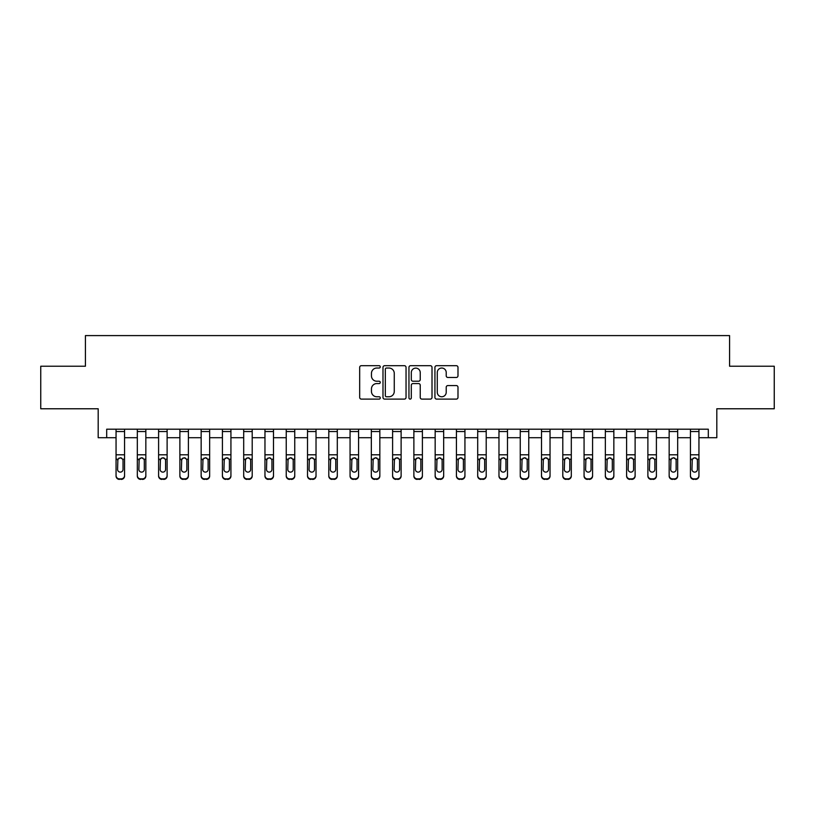 <?xml version="1.0" encoding="UTF-8"?>
<svg xmlns="http://www.w3.org/2000/svg" width="815" height="815" viewBox="0 0 815 815"><rect width="100%" height="100%" fill="white"/><g stroke="black" fill="none" stroke-linecap="round" stroke-linejoin="round"><path stroke-width="1.22" d="M380.269 366.862A1.172 1.172 0 0 0 379.097 365.69L361.351 365.69A1.671 1.671 0 0 0 359.68 367.361L359.68 397.435A1.671 1.671 0 0 0 361.351 399.106L379.097 399.106A1.172 1.172 0 0 0 380.269 397.934A1.172 1.172 0 0 0 379.097 396.762L376.805 396.762A5.348 5.348 0 0 1 371.457 391.414L371.457 388.908A5.348 5.348 0 0 1 376.805 383.57L379.097 383.57A1.172 1.172 0 0 0 380.269 382.398A1.172 1.172 0 0 0 379.097 381.226L376.805 381.226A5.348 5.348 0 0 1 371.457 375.878L371.457 373.382A5.348 5.348 0 0 1 376.805 368.034L379.097 368.034A1.172 1.172 0 0 0 380.269 366.862M456.319 377.467A1.671 1.671 0 0 0 457.989 375.797L457.989 367.361A1.671 1.671 0 0 0 456.319 365.69L436.606 365.69A1.671 1.671 0 0 0 434.935 367.361L434.935 397.435A1.671 1.671 0 0 0 436.606 399.106L456.319 399.106A1.671 1.671 0 0 0 457.989 397.435L457.989 387.237A1.671 1.671 0 0 0 456.319 385.577L447.883 385.577A1.671 1.671 0 0 0 446.213 387.237L446.213 392.3A4.472 4.472 0 0 1 441.74 396.762A4.472 4.472 0 0 1 437.278 392.3L437.278 372.496A4.472 4.472 0 0 1 441.74 368.034A4.472 4.472 0 0 1 446.213 372.496L446.213 375.797A1.671 1.671 0 0 0 447.883 377.467L456.319 377.467M106.694 437.706L106.694 429.199L708.306 429.199L708.306 437.706L716.813 437.706L716.813 408.773L774.25 408.773L774.25 366.23L729.578 366.23L729.578 335.597L85.422 335.597L85.422 366.23L40.75 366.23L40.75 408.773L98.187 408.773L98.187 437.706L116.056 437.706M406.043 367.361A1.671 1.671 0 0 0 404.372 365.69L384.66 365.69A1.671 1.671 0 0 0 382.989 367.361L382.989 397.435A1.671 1.671 0 0 0 384.66 399.106L404.372 399.106A1.671 1.671 0 0 0 406.043 397.435L406.043 367.361M410.628 365.69L430.34 365.69A1.671 1.671 0 0 1 432.011 367.361L432.011 397.435A1.671 1.671 0 0 1 430.34 399.106L421.905 399.106A1.671 1.671 0 0 1 420.234 397.435L420.234 385.24A1.671 1.671 0 0 0 418.564 383.57L412.971 383.57A1.671 1.671 0 0 0 411.3 385.24L411.3 397.934A1.172 1.172 0 0 1 410.128 399.106A1.172 1.172 0 0 1 408.957 397.934L408.957 367.361A1.671 1.671 0 0 1 410.628 365.69M124.563 437.706L137.328 437.706M145.844 437.706L158.599 437.706M167.116 437.706L179.881 437.706M188.387 437.706L201.152 437.706M209.659 437.706L222.424 437.706M230.93 437.706L243.695 437.706M252.202 437.706L264.967 437.706M273.483 437.706L286.238 437.706M294.755 437.706L307.52 437.706M316.026 437.706L328.791 437.706M337.298 437.706L350.063 437.706M358.569 437.706L371.334 437.706M379.841 437.706L392.606 437.706M401.123 437.706L413.877 437.706M422.394 437.706L435.159 437.706M443.666 437.706L456.431 437.706M464.937 437.706L477.702 437.706M486.209 437.706L498.974 437.706M507.48 437.706L520.245 437.706M528.762 437.706L541.517 437.706M550.033 437.706L562.798 437.706M571.305 437.706L584.07 437.706M592.576 437.706L605.341 437.706M613.848 437.706L626.613 437.706M635.119 437.706L647.884 437.706M656.401 437.706L669.156 437.706M677.673 437.706L690.437 437.706M698.944 437.706L708.306 437.706M386.493 368.034A1.172 1.172 0 0 0 385.322 369.205L385.322 395.591A1.172 1.172 0 0 0 386.493 396.762L388.918 396.762A5.348 5.348 0 0 0 394.266 391.414L394.266 373.382A5.348 5.348 0 0 0 388.918 368.034L386.493 368.034M420.234 372.587A4.472 4.472 0 0 0 415.772 368.115A4.472 4.472 0 0 0 411.3 372.587L411.3 379.556A1.671 1.671 0 0 0 412.971 381.226L418.564 381.226A1.671 1.671 0 0 0 420.234 379.556L420.234 372.587M116.056 429.199L116.056 475.491A3.403 3.372 -0 0 0 119.459 478.874L121.16 478.874A3.403 3.372 -0 0 0 124.563 475.491L124.563 476.031A3.403 3.372 180 0 1 121.16 479.403L121.16 478.874M124.563 459.731L124.563 476.031M123.034 469.42L123.034 460.455L123.034 469.42A2.72 2.7 180 0 1 120.314 472.119A2.72 2.7 180 0 0 123.034 469.42M117.584 469.949L117.584 469.42A2.72 2.7 180 0 0 120.314 472.119M118.888 458.112L117.584 460.241M121.73 458.112L120.314 457.714L122.729 459.202L123.034 460.455M124.563 429.199L124.563 475.491M119.459 478.874L121.16 479.403M119.459 479.403A3.403 3.372 180 0 1 116.056 476.031M116.056 459.202L117.89 459.202L117.584 469.42M117.89 459.202L120.314 457.714M137.328 429.199L137.328 475.491A3.403 3.372 -0 0 0 140.73 478.874L142.431 478.874A3.403 3.372 -0 0 0 145.844 475.491L145.844 476.031A3.403 3.372 180 0 1 142.431 479.403L142.431 478.874M145.844 459.731L145.844 476.031M144.306 469.42L144.306 460.455L144.306 469.42A2.72 2.7 180 0 1 141.586 472.119A2.72 2.7 180 0 0 144.306 469.42M138.866 469.949L138.866 469.42A2.72 2.7 180 0 0 141.586 472.119M140.16 458.112L138.866 460.241M143.002 458.112L141.586 457.714L144.011 459.202L144.306 460.455M158.599 429.199L158.599 475.491A3.403 3.372 -0 0 0 162.012 478.874L163.713 478.874A3.403 3.372 -0 0 0 167.116 475.491L167.116 476.031A3.403 3.372 180 0 1 163.713 479.403L163.713 478.874M167.116 459.731L167.116 476.031M165.577 469.42L165.577 460.455L165.577 469.42A2.72 2.7 180 0 1 162.857 472.119A2.72 2.7 180 0 0 165.577 469.42M160.137 469.949L160.137 469.42A2.72 2.7 180 0 0 162.857 472.119M161.441 458.112L160.137 460.241M164.284 458.112L162.857 457.714L165.282 459.202L165.577 460.455M179.881 429.199L179.881 475.491A3.403 3.372 -0 0 0 183.283 478.874L184.985 478.874A3.403 3.372 -0 0 0 188.387 475.491L188.387 476.031A3.403 3.372 180 0 1 184.985 479.403L184.985 478.874M188.387 459.731L188.387 476.031M186.859 469.42L186.859 460.455L186.859 469.42A2.72 2.7 180 0 1 184.129 472.119A2.72 2.7 180 0 0 186.859 469.42M181.409 469.949L181.409 469.42A2.72 2.7 180 0 0 184.129 472.119M182.713 458.112L181.409 460.241M185.555 458.112L184.129 457.714L186.554 459.202L186.859 460.455M145.844 429.199L145.844 475.491M140.73 478.874L142.431 479.403M140.73 479.403A3.403 3.372 180 0 1 137.328 476.031M137.328 459.202L139.161 459.202L138.866 469.42M139.161 459.202L141.586 457.714M167.116 429.199L167.116 475.491M162.012 478.874L163.713 479.403M162.012 479.403A3.403 3.372 180 0 1 158.599 476.031M158.599 459.202L160.433 459.202L160.137 469.42M160.433 459.202L162.857 457.714M188.387 429.199L188.387 475.491M183.283 478.874L184.985 479.403M183.283 479.403A3.403 3.372 180 0 1 179.881 476.031M179.881 459.202L181.714 459.202L181.409 469.42M181.714 459.202L184.129 457.714M201.152 429.199L201.152 475.491A3.403 3.372 -0 0 0 204.555 478.874L206.256 478.874A3.403 3.372 -0 0 0 209.659 475.491L209.659 476.031A3.403 3.372 180 0 1 206.256 479.403L206.256 478.874M209.659 459.731L209.659 476.031M208.131 469.42L208.131 460.455L208.131 469.42A2.72 2.7 180 0 1 205.4 472.119A2.72 2.7 180 0 0 208.131 469.42M202.68 469.949L202.68 469.42A2.72 2.7 180 0 0 205.4 472.119M203.984 458.112L202.68 460.241M206.827 458.112L205.4 457.714L207.825 459.202L208.131 460.455M209.659 429.199L209.659 475.491M204.555 478.874L206.256 479.403M204.555 479.403A3.403 3.372 180 0 1 201.152 476.031M201.152 459.202L202.986 459.202L202.68 469.42M202.986 459.202L205.4 457.714M222.424 429.199L222.424 475.491A3.403 3.372 -0 0 0 225.826 478.874L227.528 478.874A3.403 3.372 -0 0 0 230.93 475.491L230.93 476.031A3.403 3.372 180 0 1 227.528 479.403L227.528 478.874M230.93 459.731L230.93 476.031M229.402 469.42L229.402 460.455L229.402 469.42A2.72 2.7 180 0 1 226.682 472.119A2.72 2.7 180 0 0 229.402 469.42M223.952 469.949L223.952 469.42A2.72 2.7 180 0 0 226.682 472.119M225.256 458.112L223.952 460.241M228.098 458.112L226.682 457.714L229.096 459.202L229.402 460.455M243.695 429.199L243.695 475.491A3.403 3.372 -0 0 0 247.098 478.874L248.799 478.874A3.403 3.372 -0 0 0 252.202 475.491L252.202 476.031A3.403 3.372 180 0 1 248.799 479.403L248.799 478.874M252.202 459.731L252.202 476.031M250.674 469.42L250.674 460.455L250.674 469.42A2.72 2.7 180 0 1 247.954 472.119A2.72 2.7 180 0 0 250.674 469.42M245.223 469.949L245.223 469.42A2.72 2.7 180 0 0 247.954 472.119M246.527 458.112L245.223 460.241M249.37 458.112L247.954 457.714L250.368 459.202L250.674 460.455M264.967 429.199L264.967 475.491A3.403 3.372 -0 0 0 268.369 478.874L270.071 478.874A3.403 3.372 -0 0 0 273.483 475.491L273.483 476.031A3.403 3.372 180 0 1 270.071 479.403L270.071 478.874M273.483 459.731L273.483 476.031M271.945 469.42L271.945 460.455L271.945 469.42A2.72 2.7 180 0 1 269.225 472.119A2.72 2.7 180 0 0 271.945 469.42M266.505 469.949L266.505 469.42A2.72 2.7 180 0 0 269.225 472.119M267.799 458.112L266.505 460.241M270.641 458.112L269.225 457.714L271.65 459.202L271.945 460.455M286.238 429.199L286.238 475.491A3.403 3.372 -0 0 0 289.651 478.874L291.352 478.874A3.403 3.372 -0 0 0 294.755 475.491L294.755 476.031A3.403 3.372 180 0 1 291.352 479.403L291.352 478.874M294.755 459.731L294.755 476.031M293.217 469.42L293.217 460.455L293.217 469.42A2.72 2.7 180 0 1 290.497 472.119A2.72 2.7 180 0 0 293.217 469.42M287.777 469.949L287.777 469.42A2.72 2.7 180 0 0 290.497 472.119M289.081 458.112L287.777 460.241M291.923 458.112L290.497 457.714L292.921 459.202L293.217 460.455M307.52 429.199L307.52 475.491A3.403 3.372 -0 0 0 310.923 478.874L312.624 478.874A3.403 3.372 -0 0 0 316.026 475.491L316.026 476.031A3.403 3.372 180 0 1 312.624 479.403L312.624 478.874M316.026 459.731L316.026 476.031M314.498 469.42L314.498 460.455L314.498 469.42A2.72 2.7 180 0 1 311.768 472.119A2.72 2.7 180 0 0 314.498 469.42M309.048 469.949L309.048 469.42A2.72 2.7 180 0 0 311.768 472.119M310.352 458.112L309.048 460.241M313.194 458.112L311.768 457.714L314.193 459.202L314.498 460.455M230.93 429.199L230.93 475.491M225.826 478.874L227.528 479.403M225.826 479.403A3.403 3.372 180 0 1 222.424 476.031M222.424 459.202L224.257 459.202L223.952 469.42M224.257 459.202L226.682 457.714M252.202 429.199L252.202 475.491M247.098 478.874L248.799 479.403M247.098 479.403A3.403 3.372 180 0 1 243.695 476.031M243.695 459.202L245.529 459.202L245.223 469.42M245.529 459.202L247.954 457.714M273.483 429.199L273.483 475.491M268.369 478.874L270.071 479.403M268.369 479.403A3.403 3.372 180 0 1 264.967 476.031M264.967 459.202L266.8 459.202L266.505 469.42M266.8 459.202L269.225 457.714M294.755 429.199L294.755 475.491M289.651 478.874L291.352 479.403M289.651 479.403A3.403 3.372 180 0 1 286.238 476.031M286.238 459.202L288.072 459.202L287.777 469.42M288.072 459.202L290.497 457.714M316.026 429.199L316.026 475.491M310.923 478.874L312.624 479.403M310.923 479.403A3.403 3.372 180 0 1 307.52 476.031M307.52 459.202L309.354 459.202L309.048 469.42M309.354 459.202L311.768 457.714M328.791 429.199L328.791 475.491A3.403 3.372 -0 0 0 332.194 478.874L333.895 478.874A3.403 3.372 -0 0 0 337.298 475.491L337.298 476.031A3.403 3.372 180 0 1 333.895 479.403L333.895 478.874M337.298 459.731L337.298 476.031M335.77 469.42L335.77 460.455L335.77 469.42A2.72 2.7 180 0 1 333.04 472.119A2.72 2.7 180 0 0 335.77 469.42M330.32 469.949L330.32 469.42A2.72 2.7 180 0 0 333.04 472.119M331.623 458.112L330.32 460.241M334.466 458.112L333.04 457.714L335.464 459.202L335.77 460.455M337.298 429.199L337.298 475.491M332.194 478.874L333.895 479.403M332.194 479.403A3.403 3.372 180 0 1 328.791 476.031M328.791 459.202L330.625 459.202L330.32 469.42M330.625 459.202L333.04 457.714M350.063 429.199L350.063 475.491A3.403 3.372 -0 0 0 353.466 478.874L355.167 478.874A3.403 3.372 -0 0 0 358.569 475.491L358.569 476.031A3.403 3.372 180 0 1 355.167 479.403L355.167 478.874M358.569 459.731L358.569 476.031M357.041 469.42L357.041 460.455L357.041 469.42A2.72 2.7 180 0 1 354.321 472.119A2.72 2.7 180 0 0 357.041 469.42M351.591 469.949L351.591 469.42A2.72 2.7 180 0 0 354.321 472.119M352.895 458.112L351.591 460.241M355.737 458.112L354.321 457.714L356.736 459.202L357.041 460.455M358.569 429.199L358.569 475.491M353.466 478.874L355.167 479.403M353.466 479.403A3.403 3.372 180 0 1 350.063 476.031M350.063 459.202L351.897 459.202L351.591 469.42M351.897 459.202L354.321 457.714M371.334 429.199L371.334 475.491A3.403 3.372 -0 0 0 374.737 478.874L376.438 478.874A3.403 3.372 -0 0 0 379.841 475.491L379.841 476.031A3.403 3.372 180 0 1 376.438 479.403L376.438 478.874M379.841 459.731L379.841 476.031M378.313 469.42L378.313 460.455L378.313 469.42A2.72 2.7 180 0 1 375.593 472.119A2.72 2.7 180 0 0 378.313 469.42M372.863 469.949L372.863 469.42A2.72 2.7 180 0 0 375.593 472.119M374.166 458.112L372.863 460.241M377.009 458.112L375.593 457.714L378.007 459.202L378.313 460.455M379.841 429.199L379.841 475.491M374.737 478.874L376.438 479.403M374.737 479.403A3.403 3.372 180 0 1 371.334 476.031M371.334 459.202L373.168 459.202L372.863 469.42M373.168 459.202L375.593 457.714M392.606 429.199L392.606 475.491A3.403 3.372 -0 0 0 396.009 478.874L397.71 478.874A3.403 3.372 -0 0 0 401.123 475.491L401.123 476.031A3.403 3.372 180 0 1 397.71 479.403L397.71 478.874M401.123 459.731L401.123 476.031M399.584 469.42L399.584 460.455L399.584 469.42A2.72 2.7 180 0 1 396.864 472.119A2.72 2.7 180 0 0 399.584 469.42M394.144 469.949L394.144 469.42A2.72 2.7 180 0 0 396.864 472.119M395.438 458.112L394.144 460.241M398.28 458.112L396.864 457.714L399.289 459.202L399.584 460.455M401.123 429.199L401.123 475.491M396.009 478.874L397.71 479.403M396.009 479.403A3.403 3.372 180 0 1 392.606 476.031M392.606 459.202L394.44 459.202L394.144 469.42M394.44 459.202L396.864 457.714M413.877 429.199L413.877 475.491A3.403 3.372 -0 0 0 417.29 478.874L418.991 478.874A3.403 3.372 -0 0 0 422.394 475.491L422.394 476.031A3.403 3.372 180 0 1 418.991 479.403L418.991 478.874M422.394 459.731L422.394 476.031M420.856 469.42L420.856 460.455L420.856 469.42A2.72 2.7 180 0 1 418.136 472.119A2.72 2.7 180 0 0 420.856 469.42M415.416 469.949L415.416 469.42A2.72 2.7 180 0 0 418.136 472.119M416.72 458.112L415.416 460.241M419.562 458.112L418.136 457.714L420.56 459.202L420.856 460.455M422.394 429.199L422.394 475.491M417.29 478.874L418.991 479.403M417.29 479.403A3.403 3.372 180 0 1 413.877 476.031M413.877 459.202L415.711 459.202L415.416 469.42M415.711 459.202L418.136 457.714M435.159 429.199L435.159 475.491A3.403 3.372 -0 0 0 438.562 478.874L440.263 478.874A3.403 3.372 -0 0 0 443.666 475.491L443.666 476.031A3.403 3.372 180 0 1 440.263 479.403L440.263 478.874M443.666 459.731L443.666 476.031M442.138 469.42L442.138 460.455L442.138 469.42A2.72 2.7 180 0 1 439.407 472.119A2.72 2.7 180 0 0 442.138 469.42M436.687 469.949L436.687 469.42A2.72 2.7 180 0 0 439.407 472.119M437.991 458.112L436.687 460.241M440.834 458.112L439.407 457.714L441.832 459.202L442.138 460.455M443.666 429.199L443.666 475.491M438.562 478.874L440.263 479.403M438.562 479.403A3.403 3.372 180 0 1 435.159 476.031M435.159 459.202L436.993 459.202L436.687 469.42M436.993 459.202L439.407 457.714M456.431 429.199L456.431 475.491A3.403 3.372 -0 0 0 459.833 478.874L461.535 478.874A3.403 3.372 -0 0 0 464.937 475.491L464.937 476.031A3.403 3.372 180 0 1 461.535 479.403L461.535 478.874M464.937 459.731L464.937 476.031M463.409 469.42L463.409 460.455L463.409 469.42A2.72 2.7 180 0 1 460.679 472.119A2.72 2.7 180 0 0 463.409 469.42M457.959 469.949L457.959 469.42A2.72 2.7 180 0 0 460.679 472.119M459.263 458.112L457.959 460.241M462.105 458.112L460.679 457.714L463.103 459.202L463.409 460.455M477.702 429.199L477.702 475.491A3.403 3.372 -0 0 0 481.105 478.874L482.806 478.874A3.403 3.372 -0 0 0 486.209 475.491L486.209 476.031A3.403 3.372 180 0 1 482.806 479.403L482.806 478.874M486.209 459.731L486.209 476.031M484.68 469.42L484.68 460.455L484.68 469.42A2.72 2.7 180 0 1 481.96 472.119A2.72 2.7 180 0 0 484.68 469.42M479.23 469.949L479.23 469.42A2.72 2.7 180 0 0 481.96 472.119M480.534 458.112L479.23 460.241M483.377 458.112L481.96 457.714L484.375 459.202L484.68 460.455M498.974 429.199L498.974 475.491A3.403 3.372 -0 0 0 502.376 478.874L504.078 478.874A3.403 3.372 -0 0 0 507.48 475.491L507.48 476.031A3.403 3.372 180 0 1 504.078 479.403L504.078 478.874M507.48 459.731L507.48 476.031M505.952 469.42L505.952 460.455L505.952 469.42A2.72 2.7 180 0 1 503.232 472.119A2.72 2.7 180 0 0 505.952 469.42M500.502 469.949L500.502 469.42A2.72 2.7 180 0 0 503.232 472.119M501.806 458.112L500.502 460.241M504.648 458.112L503.232 457.714L505.646 459.202L505.952 460.455M520.245 429.199L520.245 475.491A3.403 3.372 -0 0 0 523.648 478.874L525.349 478.874A3.403 3.372 -0 0 0 528.762 475.491L528.762 476.031A3.403 3.372 180 0 1 525.349 479.403L525.349 478.874M528.762 459.731L528.762 476.031M527.224 469.42L527.224 460.455L527.224 469.42A2.72 2.7 180 0 1 524.503 472.119A2.72 2.7 180 0 0 527.224 469.42M521.783 469.949L521.783 469.42A2.72 2.7 180 0 0 524.503 472.119M523.077 458.112L521.783 460.241M525.92 458.112L524.503 457.714L526.928 459.202L527.224 460.455M541.517 429.199L541.517 475.491A3.403 3.372 -0 0 0 544.929 478.874L546.631 478.874A3.403 3.372 -0 0 0 550.033 475.491L550.033 476.031A3.403 3.372 180 0 1 546.631 479.403L546.631 478.874M550.033 459.731L550.033 476.031M548.495 469.42L548.495 460.455L548.495 469.42A2.72 2.7 180 0 1 545.775 472.119A2.72 2.7 180 0 0 548.495 469.42M543.055 469.949L543.055 469.42A2.72 2.7 180 0 0 545.775 472.119M544.359 458.112L543.055 460.241M547.201 458.112L545.775 457.714L548.2 459.202L548.495 460.455M562.798 429.199L562.798 475.491A3.403 3.372 -0 0 0 566.201 478.874L567.902 478.874A3.403 3.372 -0 0 0 571.305 475.491L571.305 476.031A3.403 3.372 180 0 1 567.902 479.403L567.902 478.874M571.305 459.731L571.305 476.031M569.777 469.42L569.777 460.455L569.777 469.42A2.72 2.7 180 0 1 567.046 472.119A2.72 2.7 180 0 0 569.777 469.42M564.326 469.949L564.326 469.42A2.72 2.7 180 0 0 567.046 472.119M565.63 458.112L564.326 460.241M568.473 458.112L567.046 457.714L569.471 459.202L569.777 460.455M584.07 429.199L584.07 475.491A3.403 3.372 -0 0 0 587.472 478.874L589.174 478.874A3.403 3.372 -0 0 0 592.576 475.491L592.576 476.031A3.403 3.372 180 0 1 589.174 479.403L589.174 478.874M592.576 459.731L592.576 476.031M591.048 469.42L591.048 460.455L591.048 469.42A2.72 2.7 180 0 1 588.318 472.119A2.72 2.7 180 0 0 591.048 469.42M585.598 469.949L585.598 469.42A2.72 2.7 180 0 0 588.318 472.119M586.902 458.112L585.598 460.241M589.744 458.112L588.318 457.714L590.743 459.202L591.048 460.455M605.341 429.199L605.341 475.491A3.403 3.372 -0 0 0 608.744 478.874L610.445 478.874A3.403 3.372 -0 0 0 613.848 475.491L613.848 476.031A3.403 3.372 180 0 1 610.445 479.403L610.445 478.874M613.848 459.731L613.848 476.031M612.32 469.42L612.32 460.455L612.32 469.42A2.72 2.7 180 0 1 609.6 472.119A2.72 2.7 180 0 0 612.32 469.42M606.869 469.949L606.869 469.42A2.72 2.7 180 0 0 609.6 472.119M608.173 458.112L606.869 460.241M611.016 458.112L609.6 457.714L612.014 459.202L612.32 460.455M626.613 429.199L626.613 475.491A3.403 3.372 -0 0 0 630.015 478.874L631.717 478.874A3.403 3.372 -0 0 0 635.119 475.491L635.119 476.031A3.403 3.372 180 0 1 631.717 479.403L631.717 478.874M635.119 459.731L635.119 476.031M633.591 469.42L633.591 460.455L633.591 469.42A2.72 2.7 180 0 1 630.871 472.119A2.72 2.7 180 0 0 633.591 469.42M628.141 469.949L628.141 469.42A2.72 2.7 180 0 0 630.871 472.119M629.445 458.112L628.141 460.241M632.287 458.112L630.871 457.714L633.286 459.202L633.591 460.455M647.884 429.199L647.884 475.491A3.403 3.372 -0 0 0 651.287 478.874L652.988 478.874A3.403 3.372 -0 0 0 656.401 475.491L656.401 476.031A3.403 3.372 180 0 1 652.988 479.403L652.988 478.874M656.401 459.731L656.401 476.031M654.863 469.42L654.863 460.455L654.863 469.42A2.72 2.7 180 0 1 652.143 472.119A2.72 2.7 180 0 0 654.863 469.42M649.423 469.949L649.423 469.42A2.72 2.7 180 0 0 652.143 472.119M650.716 458.112L649.423 460.241M653.559 458.112L652.143 457.714L654.567 459.202L654.863 460.455M669.156 429.199L669.156 475.491A3.403 3.372 -0 0 0 672.569 478.874L674.27 478.874A3.403 3.372 -0 0 0 677.673 475.491L677.673 476.031A3.403 3.372 180 0 1 674.27 479.403L674.27 478.874M677.673 459.731L677.673 476.031M676.134 469.42L676.134 460.455L676.134 469.42A2.72 2.7 180 0 1 673.414 472.119A2.72 2.7 180 0 0 676.134 469.42M670.694 469.949L670.694 469.42A2.72 2.7 180 0 0 673.414 472.119M671.998 458.112L670.694 460.241M674.84 458.112L673.414 457.714L675.839 459.202L676.134 460.455M690.437 429.199L690.437 475.491A3.403 3.372 -0 0 0 693.84 478.874L695.541 478.874A3.403 3.372 -0 0 0 698.944 475.491L698.944 476.031A3.403 3.372 180 0 1 695.541 479.403L695.541 478.874M698.944 459.731L698.944 476.031M697.416 469.42L697.416 460.455L697.416 469.42A2.72 2.7 180 0 1 694.686 472.119A2.72 2.7 180 0 0 697.416 469.42M691.966 469.949L691.966 469.42A2.72 2.7 180 0 0 694.686 472.119M693.27 458.112L691.966 460.241M696.112 458.112L694.686 457.714L697.11 459.202L697.416 460.455M464.937 429.199L464.937 475.491M459.833 478.874L461.535 479.403M459.833 479.403A3.403 3.372 180 0 1 456.431 476.031M456.431 459.202L458.264 459.202L457.959 469.42M458.264 459.202L460.679 457.714M486.209 429.199L486.209 475.491M481.105 478.874L482.806 479.403M481.105 479.403A3.403 3.372 180 0 1 477.702 476.031M477.702 459.202L479.536 459.202L479.23 469.42M479.536 459.202L481.96 457.714M507.48 429.199L507.48 475.491M502.376 478.874L504.078 479.403M502.376 479.403A3.403 3.372 180 0 1 498.974 476.031M498.974 459.202L500.807 459.202L500.502 469.42M500.807 459.202L503.232 457.714M528.762 429.199L528.762 475.491M523.648 478.874L525.349 479.403M523.648 479.403A3.403 3.372 180 0 1 520.245 476.031M520.245 459.202L522.079 459.202L521.783 469.42M522.079 459.202L524.503 457.714M550.033 429.199L550.033 475.491M544.929 478.874L546.631 479.403M544.929 479.403A3.403 3.372 180 0 1 541.517 476.031M541.517 459.202L543.35 459.202L543.055 469.42M543.35 459.202L545.775 457.714M571.305 429.199L571.305 475.491M566.201 478.874L567.902 479.403M566.201 479.403A3.403 3.372 180 0 1 562.798 476.031M562.798 459.202L564.632 459.202L564.326 469.42M564.632 459.202L567.046 457.714M592.576 429.199L592.576 475.491M587.472 478.874L589.174 479.403M587.472 479.403A3.403 3.372 180 0 1 584.07 476.031M584.07 459.202L585.904 459.202L585.598 469.42M585.904 459.202L588.318 457.714M613.848 429.199L613.848 475.491M608.744 478.874L610.445 479.403M608.744 479.403A3.403 3.372 180 0 1 605.341 476.031M605.341 459.202L607.175 459.202L606.869 469.42M607.175 459.202L609.6 457.714M635.119 429.199L635.119 475.491M630.015 478.874L631.717 479.403M630.015 479.403A3.403 3.372 180 0 1 626.613 476.031M626.613 459.202L628.447 459.202L628.141 469.42M628.447 459.202L630.871 457.714M656.401 429.199L656.401 475.491M651.287 478.874L652.988 479.403M651.287 479.403A3.403 3.372 180 0 1 647.884 476.031M647.884 459.202L649.718 459.202L649.423 469.42M649.718 459.202L652.143 457.714M677.673 429.199L677.673 475.491M672.569 478.874L674.27 479.403M672.569 479.403A3.403 3.372 180 0 1 669.156 476.031M669.156 459.202L670.99 459.202L670.694 469.42M670.99 459.202L673.414 457.714M698.944 429.199L698.944 475.491M693.84 478.874L695.541 479.403M693.84 479.403A3.403 3.372 180 0 1 690.437 476.031M690.437 459.202L692.271 459.202L691.966 469.42M692.271 459.202L694.686 457.714M122.729 459.202L124.563 459.202M116.056 454.801L124.563 454.801M116.056 431.532L124.563 431.532M144.011 459.202L145.844 459.202M137.328 454.801L145.844 454.801M137.328 431.532L145.844 431.532M165.282 459.202L167.116 459.202M158.599 454.801L167.116 454.801M158.599 431.532L167.116 431.532M186.554 459.202L188.387 459.202M179.881 454.801L188.387 454.801M179.881 431.532L188.387 431.532M207.825 459.202L209.659 459.202M201.152 454.801L209.659 454.801M201.152 431.532L209.659 431.532M229.096 459.202L230.93 459.202M222.424 454.801L230.93 454.801M222.424 431.532L230.93 431.532M250.368 459.202L252.202 459.202M243.695 454.801L252.202 454.801M243.695 431.532L252.202 431.532M271.65 459.202L273.483 459.202M264.967 454.801L273.483 454.801M264.967 431.532L273.483 431.532M292.921 459.202L294.755 459.202M286.238 454.801L294.755 454.801M286.238 431.532L294.755 431.532M314.193 459.202L316.026 459.202M307.52 454.801L316.026 454.801M307.52 431.532L316.026 431.532M335.464 459.202L337.298 459.202M328.791 454.801L337.298 454.801M328.791 431.532L337.298 431.532M356.736 459.202L358.569 459.202M350.063 454.801L358.569 454.801M350.063 431.532L358.569 431.532M378.007 459.202L379.841 459.202M371.334 454.801L379.841 454.801M371.334 431.532L379.841 431.532M399.289 459.202L401.123 459.202M392.606 454.801L401.123 454.801M392.606 431.532L401.123 431.532M420.56 459.202L422.394 459.202M413.877 454.801L422.394 454.801M413.877 431.532L422.394 431.532M441.832 459.202L443.666 459.202M435.159 454.801L443.666 454.801M435.159 431.532L443.666 431.532M463.103 459.202L464.937 459.202M456.431 454.801L464.937 454.801M456.431 431.532L464.937 431.532M484.375 459.202L486.209 459.202M477.702 454.801L486.209 454.801M477.702 431.532L486.209 431.532M505.646 459.202L507.48 459.202M498.974 454.801L507.48 454.801M498.974 431.532L507.48 431.532M526.928 459.202L528.762 459.202M520.245 454.801L528.762 454.801M520.245 431.532L528.762 431.532M548.2 459.202L550.033 459.202M541.517 454.801L550.033 454.801M541.517 431.532L550.033 431.532M569.471 459.202L571.305 459.202M562.798 454.801L571.305 454.801M562.798 431.532L571.305 431.532M590.743 459.202L592.576 459.202M584.07 454.801L592.576 454.801M584.07 431.532L592.576 431.532M612.014 459.202L613.848 459.202M605.341 454.801L613.848 454.801M605.341 431.532L613.848 431.532M633.286 459.202L635.119 459.202M626.613 454.801L635.119 454.801M626.613 431.532L635.119 431.532M654.567 459.202L656.401 459.202M647.884 454.801L656.401 454.801M647.884 431.532L656.401 431.532M675.839 459.202L677.673 459.202M669.156 454.801L677.673 454.801M669.156 431.532L677.673 431.532M697.11 459.202L698.944 459.202M690.437 454.801L698.944 454.801M690.437 431.532L698.944 431.532"/></g></svg>
